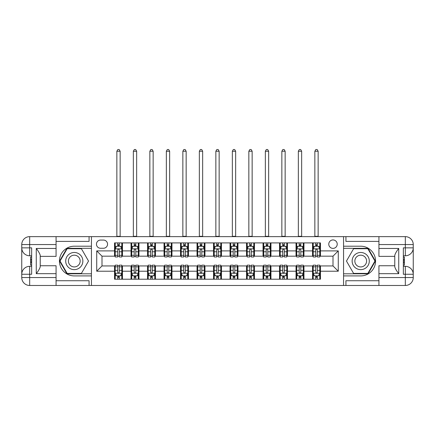 <?xml version="1.0" encoding="UTF-8"?>
<svg xmlns="http://www.w3.org/2000/svg" width="435" height="435" viewBox="0 0 435 435"><rect width="100%" height="100%" fill="white"/><g stroke="black" fill="none" stroke-linecap="round" stroke-linejoin="round"><path stroke-width="0.65" d="M332.998 239.941A4.225 4.225 0 0 0 328.773 244.165A4.225 4.225 0 0 0 332.998 248.385A4.225 4.225 0 0 0 337.223 244.165A4.225 4.225 0 0 0 332.998 239.941M56.072 280.727L89.066 280.727L89.066 285.48L378.928 285.48L378.928 277.557L405.328 277.557L405.328 274.257L403.348 274.257L403.348 247.858L405.328 247.858L405.328 244.557L378.928 244.557L378.928 248.456L398.732 248.456L398.732 273.664C396.617 270.951 395.301 268.667 394.768 266.807L394.768 255.312C395.301 253.453 396.617 251.164 398.732 248.456M100.55 248.254L103.454 248.254A4.094 4.094 0 0 0 107.548 244.165A4.094 4.094 0 0 0 103.454 240.071L100.55 240.071A4.094 4.094 0 0 0 96.461 244.165A4.094 4.094 0 0 0 100.55 248.254M343.558 246.21L343.558 275.91L360.718 275.91A14.85 14.85 0 0 0 375.563 261.06A14.85 14.85 0 0 0 360.718 246.21L343.558 246.21L343.558 236.64L56.072 236.64L56.072 244.557L29.672 244.557L29.672 247.858L31.652 247.858L31.652 274.257L29.672 274.257L29.672 277.557L56.072 277.557L56.072 273.664L36.268 273.664L36.268 248.456C38.383 251.164 39.699 253.453 40.232 255.312L40.232 266.807C39.699 268.667 38.383 270.951 36.268 273.664M91.442 275.91L91.442 246.21L74.282 246.21A14.85 14.85 0 0 0 59.437 261.06A14.85 14.85 0 0 0 74.282 275.91L91.442 275.91L91.442 285.48M114.541 271.222L96.722 271.222L96.722 250.897L114.541 250.897L114.541 256.177L102.002 256.177L102.002 265.943L114.541 265.943L114.541 279.21L320.459 279.21L320.459 265.943L332.998 265.943L332.998 256.177L320.459 256.177L320.459 250.897L338.278 250.897L338.278 271.222L320.459 271.222M320.459 250.897L320.459 242.909L114.541 242.909L114.541 250.897M312.537 242.909L312.537 256.177L313.195 256.177M315.707 256.177L317.289 256.177M319.796 256.177L320.459 256.177M312.537 256.177L303.298 256.177M296.039 242.909L296.039 256.177L296.697 256.177M299.204 256.177L300.792 256.177M296.039 256.177L286.796 256.177M279.536 242.909L279.536 256.177L280.2 256.177M282.706 256.177L284.289 256.177M279.536 256.177L270.298 256.177M263.039 242.909L263.039 256.177L263.697 256.177M266.209 256.177L267.791 256.177M263.039 256.177L253.801 256.177M246.542 242.909L246.542 256.177L247.2 256.177M249.706 256.177L251.289 256.177M246.542 256.177L237.298 256.177M230.039 242.909L230.039 256.177L230.702 256.177M233.209 256.177L234.791 256.177M230.039 256.177L220.801 256.177M213.541 242.909L213.541 256.177L214.199 256.177M216.706 256.177L218.294 256.177M213.541 256.177L204.298 256.177M197.039 242.909L197.039 256.177L197.702 256.177M200.209 256.177L201.791 256.177M197.039 256.177L187.8 256.177M180.541 242.909L180.541 256.177L181.199 256.177M183.711 256.177L185.294 256.177M180.541 256.177L171.303 256.177M164.044 242.909L164.044 256.177L164.702 256.177M167.209 256.177L168.791 256.177M164.044 256.177L154.8 256.177M147.541 242.909L147.541 256.177L148.204 256.177M150.711 256.177L152.293 256.177M147.541 256.177L138.303 256.177M131.044 242.909L131.044 256.177L131.702 256.177M134.208 256.177L135.796 256.177M131.044 256.177L121.805 256.177M114.541 256.177L115.204 256.177M117.711 256.177L119.293 256.177M114.541 265.943L115.204 265.943M117.711 265.943L119.293 265.943M121.805 265.943L122.463 265.943L122.463 279.21M131.702 265.943L122.463 265.943M134.208 265.943L135.796 265.943M138.303 265.943L138.961 265.943L138.961 279.21M148.204 265.943L138.961 265.943M150.711 265.943L152.293 265.943M154.8 265.943L155.464 265.943L155.464 279.21M164.702 265.943L155.464 265.943M167.209 265.943L168.791 265.943M171.303 265.943L171.961 265.943L171.961 279.21M181.199 265.943L171.961 265.943M183.711 265.943L185.294 265.943M187.8 265.943L188.458 265.943L188.458 279.21M197.702 265.943L188.458 265.943M200.209 265.943L201.791 265.943M204.298 265.943L204.961 265.943L204.961 279.21M214.199 265.943L204.961 265.943M216.706 265.943L218.294 265.943M220.801 265.943L221.458 265.943L221.458 279.21M230.702 265.943L221.458 265.943M233.209 265.943L234.791 265.943M237.298 265.943L237.961 265.943L237.961 279.21M247.2 265.943L237.961 265.943M249.706 265.943L251.289 265.943M253.801 265.943L254.459 265.943L254.459 279.21M263.697 265.943L254.459 265.943M266.209 265.943L267.791 265.943M270.298 265.943L270.956 265.943L270.956 279.21M280.2 265.943L270.956 265.943M282.706 265.943L284.289 265.943M286.796 265.943L287.459 265.943L287.459 279.21M296.697 265.943L287.459 265.943M299.204 265.943L300.792 265.943M303.298 265.943L303.956 265.943L303.956 279.21M313.195 265.943L303.956 265.943M315.707 265.943L317.289 265.943M319.796 265.943L320.459 265.943M122.463 242.909L122.463 256.177M114.541 246.21L115.204 246.21M117.711 246.21L119.293 246.21M121.805 246.21L122.463 246.21M114.541 275.91L115.204 275.91M117.711 275.91L119.293 275.91M121.805 275.91L122.463 275.91M131.044 265.943L131.044 279.21M138.961 242.909L138.961 256.177M131.044 246.21L131.702 246.21M134.208 246.21L135.796 246.21M138.303 246.21L138.961 246.21M131.044 275.91L131.702 275.91M134.208 275.91L135.796 275.91M138.303 275.91L138.961 275.91M147.541 265.943L147.541 279.21M147.541 275.91L148.204 275.91M150.711 275.91L152.293 275.91M154.8 275.91L155.464 275.91M155.464 242.909L155.464 256.177M147.541 246.21L148.204 246.21M150.711 246.21L152.293 246.21M154.8 246.21L155.464 246.21M164.044 265.943L164.044 279.21M164.044 275.91L164.702 275.91M167.209 275.91L168.791 275.91M171.303 275.91L171.961 275.91M171.961 242.909L171.961 256.177M164.044 246.21L164.702 246.21M167.209 246.21L168.791 246.21M171.303 246.21L171.961 246.21M180.541 265.943L180.541 279.21M180.541 275.91L181.199 275.91M183.711 275.91L185.294 275.91M187.8 275.91L188.458 275.91M188.458 242.909L188.458 256.177M180.541 246.21L181.199 246.21M183.711 246.21L185.294 246.21M187.8 246.21L188.458 246.21M197.039 265.943L197.039 279.21M197.039 275.91L197.702 275.91M200.209 275.91L201.791 275.91M204.298 275.91L204.961 275.91M204.961 242.909L204.961 256.177M197.039 246.21L197.702 246.21M200.209 246.21L201.791 246.21M204.298 246.21L204.961 246.21M213.541 265.943L213.541 279.21M213.541 275.91L214.199 275.91M216.706 275.91L218.294 275.91M220.801 275.91L221.458 275.91M221.458 242.909L221.458 256.177M213.541 246.21L214.199 246.21M216.706 246.21L218.294 246.21M220.801 246.21L221.458 246.21M230.039 265.943L230.039 279.21M230.039 275.91L230.702 275.91M233.209 275.91L234.791 275.91M237.298 275.91L237.961 275.91M237.961 242.909L237.961 256.177M230.039 246.21L230.702 246.21M233.209 246.21L234.791 246.21M237.298 246.21L237.961 246.21M246.542 265.943L246.542 279.21M246.542 275.91L247.2 275.91M249.706 275.91L251.289 275.91M253.801 275.91L254.459 275.91M254.459 242.909L254.459 256.177M246.542 246.21L247.2 246.21M249.706 246.21L251.289 246.21M253.801 246.21L254.459 246.21M263.039 265.943L263.039 279.21M263.039 275.91L263.697 275.91M266.209 275.91L267.791 275.91M270.298 275.91L270.956 275.91M270.956 242.909L270.956 256.177M263.039 246.21L263.697 246.21M266.209 246.21L267.791 246.21M270.298 246.21L270.956 246.21M279.536 265.943L279.536 279.21M279.536 275.91L280.2 275.91M282.706 275.91L284.289 275.91M286.796 275.91L287.459 275.91M287.459 242.909L287.459 256.177M279.536 246.21L280.2 246.21M282.706 246.21L284.289 246.21M286.796 246.21L287.459 246.21M296.039 265.943L296.039 279.21M296.039 275.91L296.697 275.91M299.204 275.91L300.792 275.91M303.298 275.91L303.956 275.91M303.956 242.909L303.956 256.177M296.039 246.21L296.697 246.21M299.204 246.21L300.792 246.21M303.298 246.21L303.956 246.21M312.537 265.943L312.537 279.21M312.537 275.91L313.195 275.91M315.707 275.91L317.289 275.91M319.796 275.91L320.459 275.91M312.537 246.21L313.195 246.21M315.707 246.21L317.289 246.21M319.796 246.21L320.459 246.21M102.002 256.177L96.722 250.897M102.002 265.943L96.722 271.222M338.278 250.897L332.998 256.177M338.278 271.222L332.998 265.943M119.293 244.628L117.711 244.628M121.805 255.312L119.293 255.312L119.293 256.965L121.805 256.965L121.805 248.912L120.484 246.275L116.526 246.275L115.204 248.912L115.204 256.965L117.711 256.965L117.711 255.312L115.204 255.312M115.204 248.912L115.204 242.909M121.805 248.912L121.805 242.909M117.711 246.275L117.711 242.909M119.293 242.909L119.293 246.275M119.293 255.312L119.293 249.907C118.766 248.885 118.238 248.885 117.711 249.907L117.711 255.312M116.852 236.64L116.852 151.239L120.152 151.239L119.163 149.52L117.841 149.52L116.852 151.239M120.152 236.64L120.152 151.239M117.711 277.492L119.293 277.492M115.204 266.807L117.711 266.807L117.711 265.149L115.204 265.149L115.204 273.202L116.526 275.844L120.484 275.844L121.805 273.202L121.805 265.149L119.293 265.149L119.293 266.807L121.805 266.807M121.805 273.202L121.805 279.21M115.204 273.202L115.204 279.21M119.293 275.844L119.293 279.21M117.711 279.21L117.711 275.844M117.711 266.807L117.711 272.212C118.238 273.229 118.766 273.229 119.293 272.212L119.293 266.807M135.796 244.628L134.208 244.628M138.303 255.312L135.796 255.312L135.796 256.965L138.303 256.965L138.303 248.912L136.981 246.275L133.023 246.275L131.702 248.912L131.702 256.965L134.208 256.965L134.208 255.312L131.702 255.312M131.702 248.912L131.702 242.909M138.303 248.912L138.303 242.909M134.208 246.275L134.208 242.909M135.796 242.909L135.796 246.275M135.796 255.312L135.796 249.907C135.269 248.885 134.741 248.885 134.208 249.907L134.208 255.312M133.355 236.64L133.355 151.239L136.65 151.239L135.66 149.52L134.344 149.52L133.355 151.239M136.65 236.64L136.65 151.239M152.293 244.628L150.711 244.628M154.8 255.312L152.293 255.312L152.293 256.965L154.8 256.965L154.8 248.912L153.484 246.275L149.52 246.275L148.204 248.912L148.204 256.965L150.711 256.965L150.711 255.312L148.204 255.312M148.204 248.912L148.204 242.909M154.8 248.912L154.8 242.909M150.711 246.275L150.711 242.909M152.293 242.909L152.293 246.275M152.293 255.312L152.293 249.907C151.766 248.885 151.239 248.885 150.711 249.907L150.711 255.312M149.852 236.64L149.852 151.239L153.153 151.239L152.163 149.52L150.842 149.52L149.852 151.239M153.153 236.64L153.153 151.239M168.791 244.628L167.209 244.628M171.303 255.312L168.791 255.312L168.791 256.965L171.303 256.965L171.303 248.912L169.982 246.275L166.023 246.275L164.702 248.912L164.702 256.965L167.209 256.965L167.209 255.312L164.702 255.312M164.702 248.912L164.702 242.909M171.303 248.912L171.303 242.909M167.209 246.275L167.209 242.909M168.791 242.909L168.791 246.275M168.791 255.312L168.791 249.907C168.269 248.885 167.736 248.885 167.209 249.907L167.209 255.312M166.349 236.64L166.349 151.239L169.65 151.239L168.66 149.52L167.339 149.52L166.349 151.239M169.65 236.64L169.65 151.239M134.208 277.492L135.796 277.492M131.702 266.807L134.208 266.807L134.208 265.149L131.702 265.149L131.702 273.202L133.023 275.844L136.981 275.844L138.303 273.202L138.303 265.149L135.796 265.149L135.796 266.807L138.303 266.807M138.303 273.202L138.303 279.21M131.702 273.202L131.702 279.21M135.796 275.844L135.796 279.21M134.208 279.21L134.208 275.844M134.208 266.807L134.208 272.212C134.736 273.229 135.263 273.229 135.796 272.212L135.796 266.807M150.711 277.492L152.293 277.492M148.204 266.807L150.711 266.807L150.711 265.149L148.204 265.149L148.204 273.202L149.52 275.844L153.484 275.844L154.8 273.202L154.8 265.149L152.293 265.149L152.293 266.807L154.8 266.807M154.8 273.202L154.8 279.21M148.204 273.202L148.204 279.21M152.293 275.844L152.293 279.21M150.711 279.21L150.711 275.844M150.711 266.807L150.711 272.212C151.239 273.229 151.766 273.229 152.293 272.212L152.293 266.807M167.209 277.492L168.791 277.492M164.702 266.807L167.209 266.807L167.209 265.149L164.702 265.149L164.702 273.202L166.023 275.844L169.982 275.844L171.303 273.202L171.303 265.149L168.791 265.149L168.791 266.807L171.303 266.807M171.303 273.202L171.303 279.21M164.702 273.202L164.702 279.21M168.791 275.844L168.791 279.21M167.209 279.21L167.209 275.844M167.209 266.807L167.209 272.212C167.736 273.229 168.263 273.229 168.791 272.212L168.791 266.807M185.294 244.628L183.711 244.628M187.8 255.312L185.294 255.312L185.294 256.965L187.8 256.965L187.8 248.912L186.479 246.275L182.521 246.275L181.199 248.912L181.199 256.965L183.711 256.965L183.711 255.312L181.199 255.312M181.199 248.912L181.199 242.909M187.8 248.912L187.8 242.909M183.711 246.275L183.711 242.909M185.294 242.909L185.294 246.275M185.294 255.312L185.294 249.907C184.766 248.885 184.239 248.885 183.711 249.907L183.711 255.312M182.852 236.64L182.852 151.239L186.153 151.239L185.163 149.52L183.842 149.52L182.852 151.239M186.153 236.64L186.153 151.239M183.711 277.492L185.294 277.492M181.199 266.807L183.711 266.807L183.711 265.149L181.199 265.149L181.199 273.202L182.521 275.844L186.479 275.844L187.8 273.202L187.8 265.149L185.294 265.149L185.294 266.807L187.8 266.807M187.8 273.202L187.8 279.21M181.199 273.202L181.199 279.21M185.294 275.844L185.294 279.21M183.711 279.21L183.711 275.844M183.711 266.807L183.711 272.212C184.239 273.229 184.766 273.229 185.294 272.212L185.294 266.807M69.997 253.627A8.58 8.58 0 0 0 66.854 265.35A8.58 8.58 0 0 0 78.572 268.487A8.58 8.58 0 0 0 81.715 256.77A8.58 8.58 0 0 0 69.997 253.627M71.345 255.97A5.872 5.872 0 0 0 69.198 263.996A5.872 5.872 0 0 0 77.223 266.144A5.872 5.872 0 0 0 79.371 258.124A5.872 5.872 0 0 0 71.345 255.97M88.533 261.06L81.41 273.403L67.159 273.403L60.035 261.06L67.159 248.717L81.41 248.717L88.533 261.06M356.428 268.487A8.58 8.58 0 0 0 368.146 265.35A8.58 8.58 0 0 0 365.003 253.627A8.58 8.58 0 0 0 353.285 256.77A8.58 8.58 0 0 0 356.428 268.487M357.777 266.144A5.872 5.872 0 0 0 365.802 263.996A5.872 5.872 0 0 0 363.655 255.97A5.872 5.872 0 0 0 355.629 258.124A5.872 5.872 0 0 0 357.777 266.144M353.59 248.717L367.841 248.717L374.965 261.06L367.841 273.403L353.59 273.403L346.467 261.06L353.59 248.717M91.442 246.21L91.442 236.64M36.268 248.456L56.072 248.456L56.072 244.557M56.072 248.456L56.072 256.373L40.232 256.373M56.072 277.557L56.072 285.48L29.672 285.48A7.922 7.922 0 0 1 21.75 277.557L21.75 244.557A7.922 7.922 0 0 1 29.672 236.64L56.072 236.64M40.232 265.747L56.072 265.747L56.072 273.664M89.066 285.48L56.072 285.48M21.75 274.257A7.922 7.922 0 0 1 29.672 266.34A7.922 7.922 0 0 0 21.75 274.257L29.672 274.257L29.672 266.34L31.652 266.34M31.652 255.78L29.672 255.78L29.672 247.858L21.75 247.858A7.922 7.922 0 0 0 29.672 255.78A7.922 7.922 0 0 1 21.75 247.858M89.066 236.64L89.066 241.392L56.072 241.392M91.442 248.32L66.93 248.32L59.579 261.06L66.93 273.794L91.442 273.794M31.652 256.998L30.591 256.998L30.591 262.223L31.652 262.223M30.591 260.995L31.652 260.995M30.591 259.537L31.652 259.537M30.591 259.298L31.652 259.298M30.591 262.223L30.591 265.122L31.652 265.122M30.591 262.484L31.652 262.484M343.558 275.91L343.558 285.48M343.558 236.64L405.328 236.64L405.328 244.557L413.25 244.557L413.25 277.557A7.922 7.922 0 0 1 405.328 285.48L378.928 285.48M398.732 273.664L378.928 273.664L378.928 277.557M378.928 273.664L378.928 265.747L394.768 265.747M394.768 256.373L378.928 256.373L378.928 248.456M378.928 244.557L378.928 236.64M413.25 247.858A7.922 7.922 0 0 1 405.328 255.78A7.922 7.922 0 0 0 413.25 247.858L405.328 247.858L405.328 255.78L403.348 255.78M403.348 266.34L405.328 266.34L405.328 274.257L413.25 274.257A7.922 7.922 0 0 0 405.328 266.34A7.922 7.922 0 0 1 413.25 274.257M345.934 236.64L345.934 241.392L378.928 241.392M345.934 285.48L345.934 280.727L378.928 280.727M413.25 244.557A7.922 7.922 0 0 0 405.328 236.64A7.922 7.922 0 0 1 413.25 244.557M343.558 273.794L368.07 273.794L375.421 261.06L368.07 248.32L343.558 248.32M403.348 265.122L404.409 265.122L404.409 259.896L403.348 259.896M404.409 261.12L403.348 261.12M404.409 262.577L403.348 262.577M404.409 262.816L403.348 262.816M404.409 259.896L404.409 256.998L403.348 256.998M404.409 259.635L403.348 259.635M201.791 244.628L200.209 244.628M204.298 255.312L201.791 255.312L201.791 256.965L204.298 256.965L204.298 248.912L202.982 246.275L199.018 246.275L197.702 248.912L197.702 256.965L200.209 256.965L200.209 255.312L197.702 255.312M197.702 248.912L197.702 242.909M204.298 248.912L204.298 242.909M200.209 246.275L200.209 242.909M201.791 242.909L201.791 246.275M201.791 255.312L201.791 249.907C201.264 248.885 200.736 248.885 200.209 249.907L200.209 255.312M199.35 236.64L199.35 151.239L202.65 151.239L201.661 149.52L200.339 149.52L199.35 151.239M202.65 236.64L202.65 151.239M200.209 277.492L201.791 277.492M197.702 266.807L200.209 266.807L200.209 265.149L197.702 265.149L197.702 273.202L199.018 275.844L202.982 275.844L204.298 273.202L204.298 265.149L201.791 265.149L201.791 266.807L204.298 266.807M204.298 273.202L204.298 279.21M197.702 273.202L197.702 279.21M201.791 275.844L201.791 279.21M200.209 279.21L200.209 275.844M200.209 266.807L200.209 272.212C200.736 273.229 201.264 273.229 201.791 272.212L201.791 266.807M218.294 244.628L216.706 244.628M220.801 255.312L218.294 255.312L218.294 256.965L220.801 256.965L220.801 248.912L219.479 246.275L215.521 246.275L214.199 248.912L214.199 256.965L216.706 256.965L216.706 255.312L214.199 255.312M214.199 248.912L214.199 242.909M220.801 248.912L220.801 242.909M216.706 246.275L216.706 242.909M218.294 242.909L218.294 246.275M218.294 255.312L218.294 249.907C217.766 248.885 217.239 248.885 216.706 249.907L216.706 255.312M215.852 236.64L215.852 151.239L219.148 151.239L218.158 149.52L216.842 149.52L215.852 151.239M219.148 236.64L219.148 151.239M216.706 277.492L218.294 277.492M214.199 266.807L216.706 266.807L216.706 265.149L214.199 265.149L214.199 273.202L215.521 275.844L219.479 275.844L220.801 273.202L220.801 265.149L218.294 265.149L218.294 266.807L220.801 266.807M220.801 273.202L220.801 279.21M214.199 273.202L214.199 279.21M218.294 275.844L218.294 279.21M216.706 279.21L216.706 275.844M216.706 266.807L216.706 272.212C217.234 273.229 217.761 273.229 218.294 272.212L218.294 266.807M234.791 244.628L233.209 244.628M237.298 255.312L234.791 255.312L234.791 256.965L237.298 256.965L237.298 248.912L235.982 246.275L232.018 246.275L230.702 248.912L230.702 256.965L233.209 256.965L233.209 255.312L230.702 255.312M230.702 248.912L230.702 242.909M237.298 248.912L237.298 242.909M233.209 246.275L233.209 242.909M234.791 242.909L234.791 246.275M234.791 255.312L234.791 249.907C234.264 248.885 233.736 248.885 233.209 249.907L233.209 255.312M232.35 236.64L232.35 151.239L235.65 151.239L234.661 149.52L233.339 149.52L232.35 151.239M235.65 236.64L235.65 151.239M233.209 277.492L234.791 277.492M230.702 266.807L233.209 266.807L233.209 265.149L230.702 265.149L230.702 273.202L232.018 275.844L235.982 275.844L237.298 273.202L237.298 265.149L234.791 265.149L234.791 266.807L237.298 266.807M237.298 273.202L237.298 279.21M230.702 273.202L230.702 279.21M234.791 275.844L234.791 279.21M233.209 279.21L233.209 275.844M233.209 266.807L233.209 272.212C233.736 273.229 234.264 273.229 234.791 272.212L234.791 266.807M251.289 244.628L249.706 244.628M253.801 255.312L251.289 255.312L251.289 256.965L253.801 256.965L253.801 248.912L252.479 246.275L248.521 246.275L247.2 248.912L247.2 256.965L249.706 256.965L249.706 255.312L247.2 255.312M247.2 248.912L247.2 242.909M253.801 248.912L253.801 242.909M249.706 246.275L249.706 242.909M251.289 242.909L251.289 246.275M251.289 255.312L251.289 249.907C250.761 248.885 250.234 248.885 249.706 249.907L249.706 255.312M248.847 236.64L248.847 151.239L252.148 151.239L251.158 149.52L249.837 149.52L248.847 151.239M252.148 236.64L252.148 151.239M249.706 277.492L251.289 277.492M247.2 266.807L249.706 266.807L249.706 265.149L247.2 265.149L247.2 273.202L248.521 275.844L252.479 275.844L253.801 273.202L253.801 265.149L251.289 265.149L251.289 266.807L253.801 266.807M253.801 273.202L253.801 279.21M247.2 273.202L247.2 279.21M251.289 275.844L251.289 279.21M249.706 279.21L249.706 275.844M249.706 266.807L249.706 272.212C250.234 273.229 250.761 273.229 251.289 272.212L251.289 266.807M267.791 244.628L266.209 244.628M270.298 255.312L267.791 255.312L267.791 256.965L270.298 256.965L270.298 248.912L268.977 246.275L265.018 246.275L263.697 248.912L263.697 256.965L266.209 256.965L266.209 255.312L263.697 255.312M263.697 248.912L263.697 242.909M270.298 248.912L270.298 242.909M266.209 246.275L266.209 242.909M267.791 242.909L267.791 246.275M267.791 255.312L267.791 249.907C267.264 248.885 266.737 248.885 266.209 249.907L266.209 255.312M265.35 236.64L265.35 151.239L268.651 151.239L267.661 149.52L266.34 149.52L265.35 151.239M268.651 236.64L268.651 151.239M266.209 277.492L267.791 277.492M263.697 266.807L266.209 266.807L266.209 265.149L263.697 265.149L263.697 273.202L265.018 275.844L268.977 275.844L270.298 273.202L270.298 265.149L267.791 265.149L267.791 266.807L270.298 266.807M270.298 273.202L270.298 279.21M263.697 273.202L263.697 279.21M267.791 275.844L267.791 279.21M266.209 279.21L266.209 275.844M266.209 266.807L266.209 272.212C266.731 273.229 267.264 273.229 267.791 272.212L267.791 266.807M284.289 244.628L282.706 244.628M286.796 255.312L284.289 255.312L284.289 256.965L286.796 256.965L286.796 248.912L285.48 246.275L281.516 246.275L280.2 248.912L280.2 256.965L282.706 256.965L282.706 255.312L280.2 255.312M280.2 248.912L280.2 242.909M286.796 248.912L286.796 242.909M282.706 246.275L282.706 242.909M284.289 242.909L284.289 246.275M284.289 255.312L284.289 249.907C283.761 248.885 283.234 248.885 282.706 249.907L282.706 255.312M281.847 236.64L281.847 151.239L285.148 151.239L284.158 149.52L282.837 149.52L281.847 151.239M285.148 236.64L285.148 151.239M282.706 277.492L284.289 277.492M280.2 266.807L282.706 266.807L282.706 265.149L280.2 265.149L280.2 273.202L281.516 275.844L285.48 275.844L286.796 273.202L286.796 265.149L284.289 265.149L284.289 266.807L286.796 266.807M286.796 273.202L286.796 279.21M280.2 273.202L280.2 279.21M284.289 275.844L284.289 279.21M282.706 279.21L282.706 275.844M282.706 266.807L282.706 272.212C283.234 273.229 283.761 273.229 284.289 272.212L284.289 266.807M300.792 244.628L299.204 244.628M303.298 255.312L300.792 255.312L300.792 256.965L303.298 256.965L303.298 248.912L301.977 246.275L298.019 246.275L296.697 248.912L296.697 256.965L299.204 256.965L299.204 255.312L296.697 255.312M296.697 248.912L296.697 242.909M303.298 248.912L303.298 242.909M299.204 246.275L299.204 242.909M300.792 242.909L300.792 246.275M300.792 255.312L300.792 249.907C300.264 248.885 299.737 248.885 299.204 249.907L299.204 255.312M298.35 236.64L298.35 151.239L301.645 151.239L300.656 149.52L299.34 149.52L298.35 151.239M301.645 236.64L301.645 151.239M299.204 277.492L300.792 277.492M296.697 266.807L299.204 266.807L299.204 265.149L296.697 265.149L296.697 273.202L298.019 275.844L301.977 275.844L303.298 273.202L303.298 265.149L300.792 265.149L300.792 266.807L303.298 266.807M303.298 273.202L303.298 279.21M296.697 273.202L296.697 279.21M300.792 275.844L300.792 279.21M299.204 279.21L299.204 275.844M299.204 266.807L299.204 272.212C299.731 273.229 300.259 273.229 300.792 272.212L300.792 266.807M317.289 244.628L315.707 244.628M319.796 255.312L317.289 255.312L317.289 256.965L319.796 256.965L319.796 248.912L318.474 246.275L314.516 246.275L313.195 248.912L313.195 256.965L315.707 256.965L315.707 255.312L313.195 255.312M313.195 248.912L313.195 242.909M319.796 248.912L319.796 242.909M315.707 246.275L315.707 242.909M317.289 242.909L317.289 246.275M317.289 255.312L317.289 249.907C316.762 248.885 316.234 248.885 315.707 249.907L315.707 255.312M314.848 236.64L314.848 151.239L318.148 151.239L317.158 149.52L315.837 149.52L314.848 151.239M318.148 236.64L318.148 151.239M315.707 277.492L317.289 277.492M313.195 266.807L315.707 266.807L315.707 265.149L313.195 265.149L313.195 273.202L314.516 275.844L318.474 275.844L319.796 273.202L319.796 265.149L317.289 265.149L317.289 266.807L319.796 266.807M319.796 273.202L319.796 279.21M313.195 273.202L313.195 279.21M317.289 275.844L317.289 279.21M315.707 279.21L315.707 275.844M315.707 266.807L315.707 272.212C316.234 273.229 316.762 273.229 317.289 272.212L317.289 266.807M131.044 271.222L122.463 271.222M131.044 250.897L122.463 250.897M147.541 250.897L138.961 250.897M147.541 271.222L138.961 271.222M164.044 250.897L155.464 250.897M164.044 271.222L155.464 271.222M180.541 250.897L171.961 250.897M180.541 271.222L171.961 271.222M197.039 250.897L188.458 250.897M197.039 271.222L188.458 271.222M213.541 250.897L204.961 250.897M213.541 271.222L204.961 271.222M230.039 250.897L221.458 250.897M230.039 271.222L221.458 271.222M246.542 250.897L237.961 250.897M246.542 271.222L237.961 271.222M263.039 250.897L254.459 250.897M263.039 271.222L254.459 271.222M279.536 250.897L270.956 250.897M279.536 271.222L270.956 271.222M296.039 250.897L287.459 250.897M296.039 271.222L287.459 271.222M312.537 250.897L303.956 250.897M312.537 271.222L303.956 271.222M121.767 248.847L115.237 248.847M115.204 246.433L116.444 246.433M120.56 246.433L121.805 246.433M117.711 251.773L115.204 251.773M121.805 251.773L119.293 251.773M119.293 245.465L117.711 245.465M116.852 236.308L120.152 236.308M115.237 273.267L121.767 273.267M121.805 275.681L120.56 275.681M116.444 275.681L115.204 275.681M119.293 270.342L121.805 270.342M115.204 270.342L117.711 270.342M117.711 276.655L119.293 276.655M138.27 248.847L131.734 248.847M131.702 246.433L132.941 246.433M137.063 246.433L138.303 246.433M134.208 251.773L131.702 251.773M138.303 251.773L135.796 251.773M135.796 245.465L134.208 245.465M133.355 236.308L136.65 236.308M154.768 248.847L148.237 248.847M148.204 246.433L149.444 246.433M153.56 246.433L154.8 246.433M150.711 251.773L148.204 251.773M154.8 251.773L152.293 251.773M152.293 245.465L150.711 245.465M149.852 236.308L153.153 236.308M171.27 248.847L164.734 248.847M164.702 246.433L165.942 246.433M170.063 246.433L171.303 246.433M167.209 251.773L164.702 251.773M171.303 251.773L168.791 251.773M168.791 245.465L167.209 245.465M166.349 236.308L169.65 236.308M131.734 273.267L138.27 273.267M138.303 275.681L137.063 275.681M132.941 275.681L131.702 275.681M135.796 270.342L138.303 270.342M131.702 270.342L134.208 270.342M134.208 276.655L135.796 276.655M148.237 273.267L154.768 273.267M154.8 275.681L153.56 275.681M149.444 275.681L148.204 275.681M152.293 270.342L154.8 270.342M148.204 270.342L150.711 270.342M150.711 276.655L152.293 276.655M164.734 273.267L171.27 273.267M171.303 275.681L170.063 275.681M165.942 275.681L164.702 275.681M168.791 270.342L171.303 270.342M164.702 270.342L167.209 270.342M167.209 276.655L168.791 276.655M187.768 248.847L181.232 248.847M181.199 246.433L182.444 246.433M186.561 246.433L187.8 246.433M183.711 251.773L181.199 251.773M187.8 251.773L185.294 251.773M185.294 245.465L183.711 245.465M182.852 236.308L186.153 236.308M181.232 273.267L187.768 273.267M187.8 275.681L186.561 275.681M182.444 275.681L181.199 275.681M185.294 270.342L187.8 270.342M181.199 270.342L183.711 270.342M183.711 276.655L185.294 276.655M29.672 236.64A7.922 7.922 0 0 0 21.75 244.557L29.672 244.557L29.672 236.64M29.672 285.48L29.672 277.557L21.75 277.557A7.922 7.922 0 0 0 29.672 285.48M405.328 285.48A7.922 7.922 0 0 0 413.25 277.557L405.328 277.557L405.328 285.48M204.265 248.847L197.735 248.847M197.702 246.433L198.942 246.433M203.058 246.433L204.298 246.433M200.209 251.773L197.702 251.773M204.298 251.773L201.791 251.773M201.791 245.465L200.209 245.465M199.35 236.308L202.65 236.308M197.735 273.267L204.265 273.267M204.298 275.681L203.058 275.681M198.942 275.681L197.702 275.681M201.791 270.342L204.298 270.342M197.702 270.342L200.209 270.342M200.209 276.655L201.791 276.655M220.768 248.847L214.232 248.847M214.199 246.433L215.439 246.433M219.561 246.433L220.801 246.433M216.706 251.773L214.199 251.773M220.801 251.773L218.294 251.773M218.294 245.465L216.706 245.465M215.852 236.308L219.148 236.308M214.232 273.267L220.768 273.267M220.801 275.681L219.561 275.681M215.439 275.681L214.199 275.681M218.294 270.342L220.801 270.342M214.199 270.342L216.706 270.342M216.706 276.655L218.294 276.655M237.265 248.847L230.735 248.847M230.702 246.433L231.942 246.433M236.058 246.433L237.298 246.433M233.209 251.773L230.702 251.773M237.298 251.773L234.791 251.773M234.791 245.465L233.209 245.465M232.35 236.308L235.65 236.308M230.735 273.267L237.265 273.267M237.298 275.681L236.058 275.681M231.942 275.681L230.702 275.681M234.791 270.342L237.298 270.342M230.702 270.342L233.209 270.342M233.209 276.655L234.791 276.655M253.768 248.847L247.232 248.847M247.2 246.433L248.439 246.433M252.556 246.433L253.801 246.433M249.706 251.773L247.2 251.773M253.801 251.773L251.289 251.773M251.289 245.465L249.706 245.465M248.847 236.308L252.148 236.308M247.232 273.267L253.768 273.267M253.801 275.681L252.556 275.681M248.439 275.681L247.2 275.681M251.289 270.342L253.801 270.342M247.2 270.342L249.706 270.342M249.706 276.655L251.289 276.655M270.265 248.847L263.73 248.847M263.697 246.433L264.937 246.433M269.058 246.433L270.298 246.433M266.209 251.773L263.697 251.773M270.298 251.773L267.791 251.773M267.791 245.465L266.209 245.465M265.35 236.308L268.651 236.308M263.73 273.267L270.265 273.267M270.298 275.681L269.058 275.681M264.937 275.681L263.697 275.681M267.791 270.342L270.298 270.342M263.697 270.342L266.209 270.342M266.209 276.655L267.791 276.655M286.763 248.847L280.232 248.847M280.2 246.433L281.44 246.433M285.556 246.433L286.796 246.433M282.706 251.773L280.2 251.773M286.796 251.773L284.289 251.773M284.289 245.465L282.706 245.465M281.847 236.308L285.148 236.308M280.232 273.267L286.763 273.267M286.796 275.681L285.556 275.681M281.44 275.681L280.2 275.681M284.289 270.342L286.796 270.342M280.2 270.342L282.706 270.342M282.706 276.655L284.289 276.655M303.266 248.847L296.73 248.847M296.697 246.433L297.937 246.433M302.059 246.433L303.298 246.433M299.204 251.773L296.697 251.773M303.298 251.773L300.792 251.773M300.792 245.465L299.204 245.465M298.35 236.308L301.645 236.308M296.73 273.267L303.266 273.267M303.298 275.681L302.059 275.681M297.937 275.681L296.697 275.681M300.792 270.342L303.298 270.342M296.697 270.342L299.204 270.342M299.204 276.655L300.792 276.655M319.763 248.847L313.233 248.847M313.195 246.433L314.44 246.433M318.556 246.433L319.796 246.433M315.707 251.773L313.195 251.773M319.796 251.773L317.289 251.773M317.289 245.465L315.707 245.465M314.848 236.308L318.148 236.308M313.233 273.267L319.763 273.267M319.796 275.681L318.556 275.681M314.44 275.681L313.195 275.681M317.289 270.342L319.796 270.342M313.195 270.342L315.707 270.342M315.707 276.655L317.289 276.655"/></g></svg>
